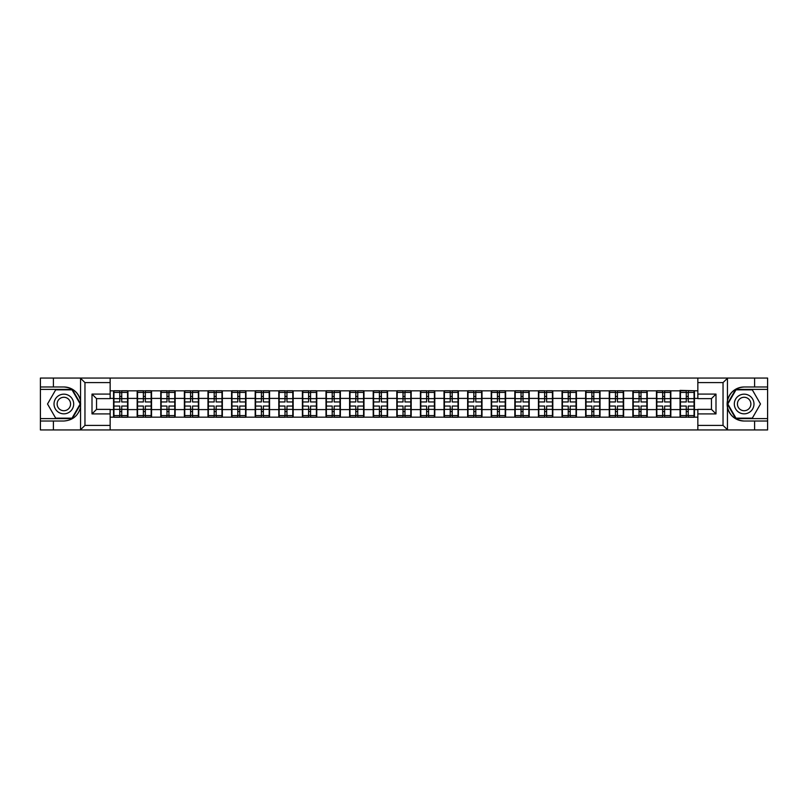 <?xml version="1.0" encoding="UTF-8"?>
<svg xmlns="http://www.w3.org/2000/svg" width="808" height="808" viewBox="0 0 808 808"><rect width="100%" height="100%" fill="white"/><g stroke="black" fill="none" stroke-linecap="round" stroke-linejoin="round"><path stroke-width="1.21" d="M722.514 429.947L767.6 429.947L767.6 389.395L735.714 389.395L727.291 404L735.714 418.605L767.6 418.605M110.151 429.947L697.849 429.947L697.849 409.373L711.464 409.373L711.464 398.627L697.849 398.627L697.849 378.053L110.151 378.053L110.151 398.627L96.536 398.627L96.536 409.373L110.151 409.373L110.151 429.947L80.285 429.947L84.961 425.412L110.151 425.412M80.285 429.947L40.4 429.947L40.4 421.019L53.409 421.019L53.409 429.947L85.486 429.947M697.849 390.84L680.063 390.385L680.063 398.405L670.832 398.405L670.832 409.595L680.063 409.595L680.063 398.405M697.849 417.16L110.151 417.16M110.151 390.84L113.554 390.84L113.554 398.405L110.151 398.405M680.063 390.84L113.554 390.84M680.063 409.595L680.063 417.16M670.832 409.595L670.832 417.16M670.832 390.84L670.832 398.405M647.228 409.595L656.46 409.595L656.46 398.405L647.228 398.405L647.228 417.16M656.46 409.595L656.46 417.16M656.46 390.84L656.46 398.405M647.228 390.84L647.228 398.405M623.625 409.595L632.856 409.595L632.856 398.405L623.625 398.405L623.625 417.16M632.856 409.595L632.856 417.16M632.856 390.84L632.856 398.405M623.625 390.84L623.625 398.405M600.021 409.595L609.252 409.595L609.252 398.405L600.021 398.405L600.021 417.16M609.252 409.595L609.252 417.16M609.252 390.84L609.252 398.405M600.021 390.84L600.021 398.405M576.417 409.595L585.649 409.595L585.649 398.405L576.417 398.405L576.417 417.16M585.649 409.595L585.649 417.16M585.649 390.84L585.649 398.405M576.417 390.84L576.417 398.405M552.813 409.595L562.045 409.595L562.045 398.405L552.813 398.405L552.813 417.16M562.045 409.595L562.045 417.16M562.045 390.84L562.045 398.405M552.813 390.84L552.813 398.405M529.21 409.595L538.441 409.595L538.441 398.405L529.21 398.405L529.21 417.16M538.441 409.595L538.441 417.16M538.441 390.84L538.441 398.405M529.21 390.84L529.21 398.405M505.606 409.595L514.837 409.595L514.837 398.405L505.606 398.405L505.606 417.16M514.837 409.595L514.837 417.16M514.837 390.84L514.837 398.405M505.606 390.84L505.606 398.405M482.002 409.595L491.234 409.595L491.234 398.405L482.002 398.405L482.002 417.16M491.234 409.595L491.234 417.16M491.234 390.84L491.234 398.405M482.002 390.84L482.002 398.405M458.399 409.595L467.63 409.595L467.63 398.405L458.399 398.405L458.399 417.16M467.63 409.595L467.63 417.16M467.63 390.84L467.63 398.405M458.399 390.84L458.399 398.405M434.795 409.595L444.026 409.595L444.026 398.405L434.795 398.405L434.795 417.16M444.026 409.595L444.026 417.16M444.026 390.84L444.026 398.405M434.795 390.84L434.795 398.405M411.191 409.595L420.413 409.595L420.413 398.405L411.191 398.405L411.191 417.16M420.413 409.595L420.413 417.16M420.413 390.84L420.413 398.405M411.191 390.84L411.191 398.405M387.587 409.595L396.809 409.595L396.809 398.405L387.587 398.405L387.587 417.16M396.809 409.595L396.809 417.16M396.809 390.84L396.809 398.405M387.587 390.84L387.587 398.405M363.974 409.595L373.205 409.595L373.205 398.405L363.974 398.405L363.974 417.16M373.205 409.595L373.205 417.16M373.205 390.84L373.205 398.405M363.974 390.84L363.974 398.405M340.37 409.595L349.601 409.595L349.601 398.405L340.37 398.405L340.37 417.16M349.601 409.595L349.601 417.16M349.601 390.84L349.601 398.405M340.37 390.84L340.37 398.405M316.766 409.595L325.998 409.595L325.998 398.405L316.766 398.405L316.766 417.16M325.998 409.595L325.998 417.16M325.998 390.84L325.998 398.405M316.766 390.84L316.766 398.405M293.163 409.595L302.394 409.595L302.394 398.405L293.163 398.405L293.163 417.16M302.394 409.595L302.394 417.16M302.394 390.84L302.394 398.405M293.163 390.84L293.163 398.405M269.559 409.595L278.79 409.595L278.79 398.405L269.559 398.405L269.559 417.16M278.79 409.595L278.79 417.16M278.79 390.84L278.79 398.405M269.559 390.84L269.559 398.405M245.955 409.595L255.187 409.595L255.187 398.405L245.955 398.405L245.955 417.16M255.187 409.595L255.187 417.16M255.187 390.84L255.187 398.405M245.955 390.84L245.955 398.405M222.352 409.595L231.583 409.595L231.583 398.405L222.352 398.405L222.352 417.16M231.583 409.595L231.583 417.16M231.583 390.84L231.583 398.405M222.352 390.84L222.352 398.405M198.748 409.595L207.979 409.595L207.979 398.405L198.748 398.405L198.748 417.16M207.979 409.595L207.979 417.16M207.979 390.84L207.979 398.405M198.748 390.84L198.748 398.405M175.144 409.595L184.376 409.595L184.376 398.405L175.144 398.405L175.144 417.16M184.376 409.595L184.376 417.16M184.376 390.84L184.376 398.405M175.144 390.84L175.144 398.405M151.54 409.595L160.772 409.595L160.772 398.405L151.54 398.405L151.54 417.16M160.772 409.595L160.772 417.16M160.772 390.84L160.772 398.405M151.54 390.84L151.54 398.405M127.937 409.595L137.168 409.595L137.168 398.405L127.937 398.405L127.937 417.16M137.168 409.595L137.168 417.16M137.168 390.84L137.168 398.405M127.937 390.84L127.937 398.405M110.151 409.595L113.554 409.595L113.554 398.405M113.554 409.595L113.554 417.16M85.486 378.053L40.4 378.053L40.4 418.605L72.286 418.605L80.709 404L72.286 389.395L40.4 389.395M697.849 398.405L694.446 398.405L694.446 409.595L697.849 409.595M694.446 409.595L694.446 417.16M694.446 390.84L694.446 398.405M113.938 398.637L119.766 398.637L119.766 390.759L113.938 390.759L113.938 406.04L119.766 406.04L119.766 409.363L121.725 409.353L121.725 406.04L127.553 406.04L127.553 390.759L121.725 390.759L121.725 392.425L127.553 392.425M119.766 396.445L121.725 396.445M121.725 392.648L119.766 392.648M113.938 401.96L119.766 401.96L119.766 398.637L121.725 398.647L121.725 401.96L127.553 401.96M113.938 392.425L119.766 392.425M119.766 415.352L121.725 415.352M119.766 411.555L121.725 411.555M113.938 417.241L119.766 417.241L119.766 415.575L113.938 415.575L113.938 417.241M113.938 406.04L113.938 409.363L119.766 409.363L119.766 415.575M113.938 409.363L113.938 415.575M127.553 406.04L127.553 417.241L121.725 417.241L121.725 415.575L127.553 415.575M127.553 409.363L121.725 409.363L121.725 415.575M127.553 398.637L121.725 398.637L121.725 392.425M137.542 398.637L143.369 398.637L143.369 390.759L137.542 390.759L137.542 406.04L143.369 406.04L143.369 409.363L145.339 409.353L145.339 406.04L151.157 406.04L151.157 390.759L145.339 390.759L145.339 392.425L151.157 392.425M143.369 396.445L145.339 396.445M145.339 392.648L143.369 392.648M137.542 401.96L143.369 401.96L143.369 398.637L145.339 398.647L145.339 401.96L151.157 401.96M137.542 392.425L143.369 392.425M143.369 415.352L145.339 415.352M143.369 411.555L145.339 411.555M137.542 417.241L143.369 417.241L143.369 415.575L137.542 415.575L137.542 417.241M137.542 406.04L137.542 409.363L143.369 409.363L143.369 415.575M137.542 409.363L137.542 415.575M151.157 406.04L151.157 417.241L145.339 417.241L145.339 415.575L151.157 415.575M151.157 409.363L145.339 409.363L145.339 415.575M151.157 398.637L145.339 398.637L145.339 392.425M161.146 398.637L166.973 398.637L166.973 390.759L161.146 390.759L161.146 406.04L166.973 406.04L166.973 409.363L168.943 409.353L168.943 406.04L174.76 406.04L174.76 390.759L168.943 390.759L168.943 392.425L174.76 392.425M166.973 396.445L168.943 396.445M168.943 392.648L166.973 392.648M161.146 401.96L166.973 401.96L166.973 398.637L168.943 398.647L168.943 401.96L174.76 401.96M161.146 392.425L166.973 392.425M166.973 415.352L168.943 415.352M166.973 411.555L168.943 411.555M161.146 417.241L166.973 417.241L166.973 415.575L161.146 415.575L161.146 417.241M161.146 406.04L161.146 409.363L166.973 409.363L166.973 415.575M161.146 409.363L161.146 415.575M174.76 406.04L174.76 417.241L168.943 417.241L168.943 415.575L174.76 415.575M174.76 409.363L168.943 409.363L168.943 415.575M174.76 398.637L168.943 398.637L168.943 392.425M184.749 398.637L190.577 398.637L190.577 390.759L184.749 390.759L184.749 406.04L190.577 406.04L190.577 409.363L192.546 409.353L192.546 406.04L198.364 406.04L198.364 390.759L192.546 390.759L192.546 392.425L198.364 392.425M190.577 396.445L192.546 396.445M192.546 392.648L190.577 392.648M184.749 401.96L190.577 401.96L190.577 398.637L192.546 398.647L192.546 401.96L198.364 401.96M184.749 392.425L190.577 392.425M190.577 415.352L192.546 415.352M190.577 411.555L192.546 411.555M184.749 417.241L190.577 417.241L190.577 415.575L184.749 415.575L184.749 417.241M184.749 406.04L184.749 409.363L190.577 409.363L190.577 415.575M184.749 409.363L184.749 415.575M198.364 406.04L198.364 417.241L192.546 417.241L192.546 415.575L198.364 415.575M198.364 409.363L192.546 409.363L192.546 415.575M198.364 398.637L192.546 398.637L192.546 392.425M208.353 398.637L214.181 398.637L214.181 390.759L208.353 390.759L208.353 406.04L214.181 406.04L214.181 409.363L216.15 409.353L216.15 406.04L221.978 406.04L221.978 390.759L216.15 390.759L216.15 392.425L221.978 392.425M214.181 396.445L216.15 396.445M216.15 392.648L214.181 392.648M208.353 401.96L214.181 401.96L214.181 398.637L216.15 398.647L216.15 401.96L221.978 401.96M208.353 392.425L214.181 392.425M214.181 415.352L216.15 415.352M214.181 411.555L216.15 411.555M208.353 417.241L214.181 417.241L214.181 415.575L208.353 415.575L208.353 417.241M208.353 406.04L208.353 409.363L214.181 409.363L214.181 415.575M208.353 409.363L208.353 415.575M221.978 406.04L221.978 417.241L216.15 417.241L216.15 415.575L221.978 415.575M221.978 409.363L216.15 409.363L216.15 415.575M221.978 398.637L216.15 398.637L216.15 392.425M231.957 398.637L237.784 398.637L237.784 390.759L231.957 390.759L231.957 406.04L237.784 406.04L237.784 409.363L239.754 409.353L239.754 406.04L245.582 406.04L245.582 390.759L239.754 390.759L239.754 392.425L245.582 392.425M237.784 396.445L239.754 396.445M239.754 392.648L237.784 392.648M231.957 401.96L237.784 401.96L237.784 398.637L239.754 398.647L239.754 401.96L245.582 401.96M231.957 392.425L237.784 392.425M237.784 415.352L239.754 415.352M237.784 411.555L239.754 411.555M231.957 417.241L237.784 417.241L237.784 415.575L231.957 415.575L231.957 417.241M231.957 406.04L231.957 409.363L237.784 409.363L237.784 415.575M231.957 409.363L231.957 415.575M245.582 406.04L245.582 417.241L239.754 417.241L239.754 415.575L245.582 415.575M245.582 409.363L239.754 409.363L239.754 415.575M245.582 398.637L239.754 398.637L239.754 392.425M58.934 412.514A9.837 9.837 0 0 0 72.367 408.919A9.837 9.837 0 0 0 68.771 395.486A9.837 9.837 0 0 0 55.338 399.081A9.837 9.837 0 0 0 58.934 412.514M60.489 409.828A6.737 6.737 0 0 0 69.68 407.363A6.737 6.737 0 0 0 67.215 398.172A6.737 6.737 0 0 0 58.025 400.637A6.737 6.737 0 0 0 60.489 409.828M55.681 389.85L72.023 389.85L80.194 404L72.023 418.15L55.681 418.15L47.52 404L55.681 389.85M739.229 412.514A9.837 9.837 0 0 0 752.662 408.919A9.837 9.837 0 0 0 749.067 395.486A9.837 9.837 0 0 0 735.634 399.081A9.837 9.837 0 0 0 739.229 412.514M740.785 409.828A6.737 6.737 0 0 0 749.976 407.363A6.737 6.737 0 0 0 747.511 398.172A6.737 6.737 0 0 0 738.32 400.637A6.737 6.737 0 0 0 740.785 409.828M735.977 389.85L752.319 389.85L760.48 404L752.319 418.15L735.977 418.15L727.806 404L735.977 389.85M53.409 421.019L63.852 421.019C72.639 420.362 78.204 415.787 80.558 407.293L80.558 400.707C78.204 392.213 72.639 387.638 63.852 386.981L40.4 386.981M40.4 421.019L40.4 418.605M110.151 382.588L84.961 382.588L80.285 378.053L53.409 378.053L53.409 386.981M80.285 378.053L110.151 378.053M63.852 386.981A17.019 17.019 0 0 1 80.558 400.707L80.558 378.184M96.536 398.627L92.001 394.092L110.151 394.092M110.151 413.908L92.001 413.908L96.536 409.373M697.849 378.053L727.715 378.053L723.039 382.588L697.849 382.588M754.591 386.981L754.591 378.053L767.6 378.053L767.6 386.981L744.148 386.981C735.361 387.638 729.796 392.213 727.442 400.707L727.442 407.293C729.796 415.787 735.361 420.362 744.148 421.019L767.6 421.019M727.715 378.053L754.591 378.053M767.6 386.981L767.6 389.395M697.849 425.412L723.039 425.412L727.715 429.947L754.591 429.947L754.591 421.019M727.715 429.947L697.849 429.947M744.148 421.019A17.019 17.019 0 0 1 727.129 404A17.019 17.019 0 0 1 744.148 386.981M711.464 409.373L715.999 413.908L697.849 413.908M697.849 394.092L715.999 394.092L711.464 398.627M255.56 398.637L261.388 398.637L261.388 390.759L255.56 390.759L255.56 406.04L261.388 406.04L261.388 409.363L263.358 409.353L263.358 406.04L269.185 406.04L269.185 390.759L263.358 390.759L263.358 392.425L269.185 392.425M261.388 396.445L263.358 396.445M263.358 392.648L261.388 392.648M255.56 401.96L261.388 401.96L261.388 398.637L263.358 398.647L263.358 401.96L269.185 401.96M255.56 392.425L261.388 392.425M261.388 415.352L263.358 415.352M261.388 411.555L263.358 411.555M255.56 417.241L261.388 417.241L261.388 415.575L255.56 415.575L255.56 417.241M255.56 406.04L255.56 409.363L261.388 409.363L261.388 415.575M255.56 409.363L255.56 415.575M269.185 406.04L269.185 417.241L263.358 417.241L263.358 415.575L269.185 415.575M269.185 409.363L263.358 409.363L263.358 415.575M269.185 398.637L263.358 398.637L263.358 392.425M279.164 398.637L284.992 398.637L284.992 390.759L279.164 390.759L279.164 406.04L284.992 406.04L284.992 409.363L286.961 409.353L286.961 406.04L292.789 406.04L292.789 390.759L286.961 390.759L286.961 392.425L292.789 392.425M284.992 396.445L286.961 396.445M286.961 392.648L284.992 392.648M279.164 401.96L284.992 401.96L284.992 398.637L286.961 398.647L286.961 401.96L292.789 401.96M279.164 392.425L284.992 392.425M284.992 415.352L286.961 415.352M284.992 411.555L286.961 411.555M279.164 417.241L284.992 417.241L284.992 415.575L279.164 415.575L279.164 417.241M279.164 406.04L279.164 409.363L284.992 409.363L284.992 415.575M279.164 409.363L279.164 415.575M292.789 406.04L292.789 417.241L286.961 417.241L286.961 415.575L292.789 415.575M292.789 409.363L286.961 409.363L286.961 415.575M292.789 398.637L286.961 398.637L286.961 392.425M302.778 398.637L308.595 398.637L308.595 390.759L302.778 390.759L302.778 406.04L308.595 406.04L308.595 409.363L310.565 409.353L310.565 406.04L316.393 406.04L316.393 390.759L310.565 390.759L310.565 392.425L316.393 392.425M308.595 396.445L310.565 396.445M310.565 392.648L308.595 392.648M302.778 401.96L308.595 401.96L308.595 398.637L310.565 398.647L310.565 401.96L316.393 401.96M302.778 392.425L308.595 392.425M308.595 415.352L310.565 415.352M308.595 411.555L310.565 411.555M302.778 417.241L308.595 417.241L308.595 415.575L302.778 415.575L302.778 417.241M302.778 406.04L302.778 409.363L308.595 409.363L308.595 415.575M302.778 409.363L302.778 415.575M316.393 406.04L316.393 417.241L310.565 417.241L310.565 415.575L316.393 415.575M316.393 409.363L310.565 409.363L310.565 415.575M316.393 398.637L310.565 398.637L310.565 392.425M326.381 398.637L332.199 398.637L332.199 390.759L326.381 390.759L326.381 406.04L332.199 406.04L332.199 409.363L334.169 409.353L334.169 406.04L339.996 406.04L339.996 390.759L334.169 390.759L334.169 392.425L339.996 392.425M332.199 396.445L334.169 396.445M334.169 392.648L332.199 392.648M326.381 401.96L332.199 401.96L332.199 398.637L334.169 398.647L334.169 401.96L339.996 401.96M326.381 392.425L332.199 392.425M332.199 415.352L334.169 415.352M332.199 411.555L334.169 411.555M326.381 417.241L332.199 417.241L332.199 415.575L326.381 415.575L326.381 417.241M326.381 406.04L326.381 409.363L332.199 409.363L332.199 415.575M326.381 409.363L326.381 415.575M339.996 406.04L339.996 417.241L334.169 417.241L334.169 415.575L339.996 415.575M339.996 409.363L334.169 409.363L334.169 415.575M339.996 398.637L334.169 398.637L334.169 392.425M349.985 398.637L355.803 398.637L355.803 390.759L349.985 390.759L349.985 406.04L355.803 406.04L355.803 409.363L357.772 409.353L357.772 406.04L363.6 406.04L363.6 390.759L357.772 390.759L357.772 392.425L363.6 392.425M355.803 396.445L357.772 396.445M357.772 392.648L355.803 392.648M349.985 401.96L355.803 401.96L355.803 398.637L357.772 398.647L357.772 401.96L363.6 401.96M349.985 392.425L355.803 392.425M355.803 415.352L357.772 415.352M355.803 411.555L357.772 411.555M349.985 417.241L355.803 417.241L355.803 415.575L349.985 415.575L349.985 417.241M349.985 406.04L349.985 409.363L355.803 409.363L355.803 415.575M349.985 409.363L349.985 415.575M363.6 406.04L363.6 417.241L357.772 417.241L357.772 415.575L363.6 415.575M363.6 409.363L357.772 409.363L357.772 415.575M363.6 398.637L357.772 398.637L357.772 392.425M373.589 398.637L379.417 398.637L379.417 390.759L373.589 390.759L373.589 406.04L379.417 406.04L379.417 409.363L381.376 409.353L381.376 406.04L387.204 406.04L387.204 390.759L381.376 390.759L381.376 392.425L387.204 392.425M379.417 396.445L381.376 396.445M381.376 392.648L379.417 392.648M373.589 401.96L379.417 401.96L379.417 398.637L381.376 398.647L381.376 401.96L387.204 401.96M373.589 392.425L379.417 392.425M379.417 415.352L381.376 415.352M379.417 411.555L381.376 411.555M373.589 417.241L379.417 417.241L379.417 415.575L373.589 415.575L373.589 417.241M373.589 406.04L373.589 409.363L379.417 409.363L379.417 415.575M373.589 409.363L373.589 415.575M387.204 406.04L387.204 417.241L381.376 417.241L381.376 415.575L387.204 415.575M387.204 409.363L381.376 409.363L381.376 415.575M387.204 398.637L381.376 398.637L381.376 392.425M397.193 398.637L403.02 398.637L403.02 390.759L397.193 390.759L397.193 406.04L403.02 406.04L403.02 409.363L404.98 409.353L404.98 406.04L410.807 406.04L410.807 390.759L404.98 390.759L404.98 392.425L410.807 392.425M403.02 396.445L404.98 396.445M404.98 392.648L403.02 392.648M397.193 401.96L403.02 401.96L403.02 398.637L404.98 398.647L404.98 401.96L410.807 401.96M397.193 392.425L403.02 392.425M403.02 415.352L404.98 415.352M403.02 411.555L404.98 411.555M397.193 417.241L403.02 417.241L403.02 415.575L397.193 415.575L397.193 417.241M397.193 406.04L397.193 409.363L403.02 409.363L403.02 415.575M397.193 409.363L397.193 415.575M410.807 406.04L410.807 417.241L404.98 417.241L404.98 415.575L410.807 415.575M410.807 409.363L404.98 409.363L404.98 415.575M410.807 398.637L404.98 398.637L404.98 392.425M420.796 398.637L426.624 398.637L426.624 390.759L420.796 390.759L420.796 406.04L426.624 406.04L426.624 409.363L428.583 409.353L428.583 406.04L434.411 406.04L434.411 390.759L428.583 390.759L428.583 392.425L434.411 392.425M426.624 396.445L428.583 396.445M428.583 392.648L426.624 392.648M420.796 401.96L426.624 401.96L426.624 398.637L428.583 398.647L428.583 401.96L434.411 401.96M420.796 392.425L426.624 392.425M426.624 415.352L428.583 415.352M426.624 411.555L428.583 411.555M420.796 417.241L426.624 417.241L426.624 415.575L420.796 415.575L420.796 417.241M420.796 406.04L420.796 409.363L426.624 409.363L426.624 415.575M420.796 409.363L420.796 415.575M434.411 406.04L434.411 417.241L428.583 417.241L428.583 415.575L434.411 415.575M434.411 409.363L428.583 409.363L428.583 415.575M434.411 398.637L428.583 398.637L428.583 392.425M444.4 398.637L450.228 398.637L450.228 390.759L444.4 390.759L444.4 406.04L450.228 406.04L450.228 409.363L452.197 409.353L452.197 406.04L458.015 406.04L458.015 390.759L452.197 390.759L452.197 392.425L458.015 392.425M450.228 396.445L452.197 396.445M452.197 392.648L450.228 392.648M444.4 401.96L450.228 401.96L450.228 398.637L452.197 398.647L452.197 401.96L458.015 401.96M444.4 392.425L450.228 392.425M450.228 415.352L452.197 415.352M450.228 411.555L452.197 411.555M444.4 417.241L450.228 417.241L450.228 415.575L444.4 415.575L444.4 417.241M444.4 406.04L444.4 409.363L450.228 409.363L450.228 415.575M444.4 409.363L444.4 415.575M458.015 406.04L458.015 417.241L452.197 417.241L452.197 415.575L458.015 415.575M458.015 409.363L452.197 409.363L452.197 415.575M458.015 398.637L452.197 398.637L452.197 392.425M468.004 398.637L473.831 398.637L473.831 390.759L468.004 390.759L468.004 406.04L473.831 406.04L473.831 409.363L475.801 409.353L475.801 406.04L481.619 406.04L481.619 390.759L475.801 390.759L475.801 392.425L481.619 392.425M473.831 396.445L475.801 396.445M475.801 392.648L473.831 392.648M468.004 401.96L473.831 401.96L473.831 398.637L475.801 398.647L475.801 401.96L481.619 401.96M468.004 392.425L473.831 392.425M473.831 415.352L475.801 415.352M473.831 411.555L475.801 411.555M468.004 417.241L473.831 417.241L473.831 415.575L468.004 415.575L468.004 417.241M468.004 406.04L468.004 409.363L473.831 409.363L473.831 415.575M468.004 409.363L468.004 415.575M481.619 406.04L481.619 417.241L475.801 417.241L475.801 415.575L481.619 415.575M481.619 409.363L475.801 409.363L475.801 415.575M481.619 398.637L475.801 398.637L475.801 392.425M491.607 398.637L497.435 398.637L497.435 390.759L491.607 390.759L491.607 406.04L497.435 406.04L497.435 409.363L499.405 409.353L499.405 406.04L505.222 406.04L505.222 390.759L499.405 390.759L499.405 392.425L505.222 392.425M497.435 396.445L499.405 396.445M499.405 392.648L497.435 392.648M491.607 401.96L497.435 401.96L497.435 398.637L499.405 398.647L499.405 401.96L505.222 401.96M491.607 392.425L497.435 392.425M497.435 415.352L499.405 415.352M497.435 411.555L499.405 411.555M491.607 417.241L497.435 417.241L497.435 415.575L491.607 415.575L491.607 417.241M491.607 406.04L491.607 409.363L497.435 409.363L497.435 415.575M491.607 409.363L491.607 415.575M505.222 406.04L505.222 417.241L499.405 417.241L499.405 415.575L505.222 415.575M505.222 409.363L499.405 409.363L499.405 415.575M505.222 398.637L499.405 398.637L499.405 392.425M515.211 398.637L521.039 398.637L521.039 390.759L515.211 390.759L515.211 406.04L521.039 406.04L521.039 409.363L523.008 409.353L523.008 406.04L528.836 406.04L528.836 390.759L523.008 390.759L523.008 392.425L528.836 392.425M521.039 396.445L523.008 396.445M523.008 392.648L521.039 392.648M515.211 401.96L521.039 401.96L521.039 398.637L523.008 398.647L523.008 401.96L528.836 401.96M515.211 392.425L521.039 392.425M521.039 415.352L523.008 415.352M521.039 411.555L523.008 411.555M515.211 417.241L521.039 417.241L521.039 415.575L515.211 415.575L515.211 417.241M515.211 406.04L515.211 409.363L521.039 409.363L521.039 415.575M515.211 409.363L515.211 415.575M528.836 406.04L528.836 417.241L523.008 417.241L523.008 415.575L528.836 415.575M528.836 409.363L523.008 409.363L523.008 415.575M528.836 398.637L523.008 398.637L523.008 392.425M538.815 398.637L544.643 398.637L544.643 390.759L538.815 390.759L538.815 406.04L544.643 406.04L544.643 409.363L546.612 409.353L546.612 406.04L552.44 406.04L552.44 390.759L546.612 390.759L546.612 392.425L552.44 392.425M544.643 396.445L546.612 396.445M546.612 392.648L544.643 392.648M538.815 401.96L544.643 401.96L544.643 398.637L546.612 398.647L546.612 401.96L552.44 401.96M538.815 392.425L544.643 392.425M544.643 415.352L546.612 415.352M544.643 411.555L546.612 411.555M538.815 417.241L544.643 417.241L544.643 415.575L538.815 415.575L538.815 417.241M538.815 406.04L538.815 409.363L544.643 409.363L544.643 415.575M538.815 409.363L538.815 415.575M552.44 406.04L552.44 417.241L546.612 417.241L546.612 415.575L552.44 415.575M552.44 409.363L546.612 409.363L546.612 415.575M552.44 398.637L546.612 398.637L546.612 392.425M562.418 398.637L568.246 398.637L568.246 390.759L562.418 390.759L562.418 406.04L568.246 406.04L568.246 409.363L570.216 409.353L570.216 406.04L576.043 406.04L576.043 390.759L570.216 390.759L570.216 392.425L576.043 392.425M568.246 396.445L570.216 396.445M570.216 392.648L568.246 392.648M562.418 401.96L568.246 401.96L568.246 398.637L570.216 398.647L570.216 401.96L576.043 401.96M562.418 392.425L568.246 392.425M568.246 415.352L570.216 415.352M568.246 411.555L570.216 411.555M562.418 417.241L568.246 417.241L568.246 415.575L562.418 415.575L562.418 417.241M562.418 406.04L562.418 409.363L568.246 409.363L568.246 415.575M562.418 409.363L562.418 415.575M576.043 406.04L576.043 417.241L570.216 417.241L570.216 415.575L576.043 415.575M576.043 409.363L570.216 409.363L570.216 415.575M576.043 398.637L570.216 398.637L570.216 392.425M586.022 398.637L591.85 398.637L591.85 390.759L586.022 390.759L586.022 406.04L591.85 406.04L591.85 409.363L593.819 409.353L593.819 406.04L599.647 406.04L599.647 390.759L593.819 390.759L593.819 392.425L599.647 392.425M591.85 396.445L593.819 396.445M593.819 392.648L591.85 392.648M586.022 401.96L591.85 401.96L591.85 398.637L593.819 398.647L593.819 401.96L599.647 401.96M586.022 392.425L591.85 392.425M591.85 415.352L593.819 415.352M591.85 411.555L593.819 411.555M586.022 417.241L591.85 417.241L591.85 415.575L586.022 415.575L586.022 417.241M586.022 406.04L586.022 409.363L591.85 409.363L591.85 415.575M586.022 409.363L586.022 415.575M599.647 406.04L599.647 417.241L593.819 417.241L593.819 415.575L599.647 415.575M599.647 409.363L593.819 409.363L593.819 415.575M599.647 398.637L593.819 398.637L593.819 392.425M609.636 398.637L615.454 398.637L615.454 390.759L609.636 390.759L609.636 406.04L615.454 406.04L615.454 409.363L617.423 409.353L617.423 406.04L623.251 406.04L623.251 390.759L617.423 390.759L617.423 392.425L623.251 392.425M615.454 396.445L617.423 396.445M617.423 392.648L615.454 392.648M609.636 401.96L615.454 401.96L615.454 398.637L617.423 398.647L617.423 401.96L623.251 401.96M609.636 392.425L615.454 392.425M615.454 415.352L617.423 415.352M615.454 411.555L617.423 411.555M609.636 417.241L615.454 417.241L615.454 415.575L609.636 415.575L609.636 417.241M609.636 406.04L609.636 409.363L615.454 409.363L615.454 415.575M609.636 409.363L609.636 415.575M623.251 406.04L623.251 417.241L617.423 417.241L617.423 415.575L623.251 415.575M623.251 409.363L617.423 409.363L617.423 415.575M623.251 398.637L617.423 398.637L617.423 392.425M633.24 398.637L639.057 398.637L639.057 390.759L633.24 390.759L633.24 406.04L639.057 406.04L639.057 409.363L641.027 409.353L641.027 406.04L646.855 406.04L646.855 390.759L641.027 390.759L641.027 392.425L646.855 392.425M639.057 396.445L641.027 396.445M641.027 392.648L639.057 392.648M633.24 401.96L639.057 401.96L639.057 398.637L641.027 398.647L641.027 401.96L646.855 401.96M633.24 392.425L639.057 392.425M639.057 415.352L641.027 415.352M639.057 411.555L641.027 411.555M633.24 417.241L639.057 417.241L639.057 415.575L633.24 415.575L633.24 417.241M633.24 406.04L633.24 409.363L639.057 409.363L639.057 415.575M633.24 409.363L633.24 415.575M646.855 406.04L646.855 417.241L641.027 417.241L641.027 415.575L646.855 415.575M646.855 409.363L641.027 409.363L641.027 415.575M646.855 398.637L641.027 398.637L641.027 392.425M656.843 398.637L662.661 398.637L662.661 390.759L656.843 390.759L656.843 406.04L662.661 406.04L662.661 409.363L664.63 409.353L664.63 406.04L670.458 406.04L670.458 390.759L664.63 390.759L664.63 392.425L670.458 392.425M662.661 396.445L664.63 396.445M664.63 392.648L662.661 392.648M656.843 401.96L662.661 401.96L662.661 398.637L664.63 398.647L664.63 401.96L670.458 401.96M656.843 392.425L662.661 392.425M662.661 415.352L664.63 415.352M662.661 411.555L664.63 411.555M656.843 417.241L662.661 417.241L662.661 415.575L656.843 415.575L656.843 417.241M656.843 406.04L656.843 409.363L662.661 409.363L662.661 415.575M656.843 409.363L656.843 415.575M670.458 406.04L670.458 417.241L664.63 417.241L664.63 415.575L670.458 415.575M670.458 409.363L664.63 409.363L664.63 415.575M670.458 398.637L664.63 398.637L664.63 392.425M680.447 398.637L686.275 398.637L686.275 390.759L680.447 390.759L680.447 406.04L686.275 406.04L686.275 409.363L688.234 409.353L688.234 406.04L694.062 406.04L694.062 390.759L688.234 390.759L688.234 392.425L694.062 392.425M686.275 396.445L688.234 396.445M688.234 392.648L686.275 392.648M680.447 401.96L686.275 401.96L686.275 398.637L688.234 398.647L688.234 401.96L694.062 401.96M680.447 392.425L686.275 392.425M686.275 415.352L688.234 415.352M686.275 411.555L688.234 411.555M680.447 417.241L686.275 417.241L686.275 415.575L680.447 415.575L680.447 417.241M680.447 406.04L680.447 409.363L686.275 409.363L686.275 415.575M680.447 409.363L680.447 415.575M694.062 406.04L694.062 417.241L688.234 417.241L688.234 415.575L694.062 415.575M694.062 409.363L688.234 409.363L688.234 415.575M694.062 398.637L688.234 398.637L688.234 392.425M80.558 429.816L80.558 407.293M84.961 382.588L84.961 425.412M92.001 413.908L92.001 394.092M727.442 378.184L727.442 400.707M727.442 407.293L727.442 429.816M723.039 425.412L723.039 382.588M715.999 394.092L715.999 413.908"/></g></svg>
